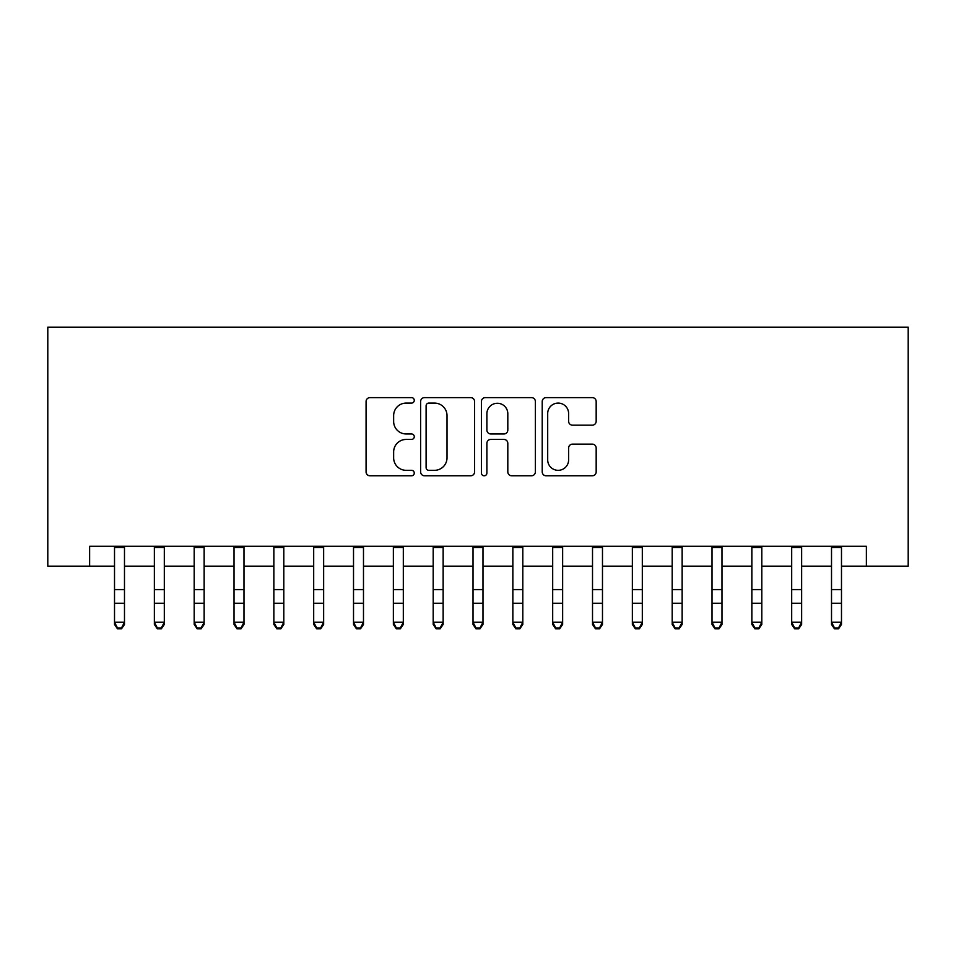 <?xml version="1.0" encoding="UTF-8"?>
<svg xmlns="http://www.w3.org/2000/svg" width="956" height="956" viewBox="0 0 956 956"><rect width="100%" height="100%" fill="white"/><g stroke="black" fill="none" stroke-linecap="round" stroke-linejoin="round"><path stroke-width="1.43" d="M414.271 400.349A2.737 2.737 0 0 0 411.534 397.612L369.984 397.612A3.908 3.908 0 0 0 366.076 401.52L366.076 471.894A3.908 3.908 0 0 0 369.984 475.801L411.534 475.801A2.737 2.737 0 0 0 414.271 473.065A2.737 2.737 0 0 0 411.534 470.328L406.157 470.328A12.512 12.512 0 0 1 393.645 457.816L393.645 451.949A12.512 12.512 0 0 1 406.157 439.437L411.534 439.437A2.737 2.737 0 0 0 414.271 436.701A2.737 2.737 0 0 0 411.534 433.964L406.157 433.964A12.512 12.512 0 0 1 393.645 421.453L393.645 415.597A12.512 12.512 0 0 1 406.157 403.085L411.534 403.085A2.737 2.737 0 0 0 414.271 400.349M592.266 425.169A3.908 3.908 0 0 0 596.174 421.261L596.174 401.52A3.908 3.908 0 0 0 592.266 397.612L546.127 397.612A3.908 3.908 0 0 0 542.219 401.52L542.219 471.894A3.908 3.908 0 0 0 546.127 475.801L592.266 475.801A3.908 3.908 0 0 0 596.174 471.894L596.174 448.041A3.908 3.908 0 0 0 592.266 444.134L572.525 444.134A3.908 3.908 0 0 0 568.617 448.041L568.617 459.872A10.456 10.456 0 0 1 558.149 470.328A10.456 10.456 0 0 1 547.692 459.872L547.692 413.542A10.456 10.456 0 0 1 558.149 403.085A10.456 10.456 0 0 1 568.617 413.542L568.617 421.261A3.908 3.908 0 0 0 572.525 425.169L592.266 425.169M89.625 566.167L89.625 546.246L866.375 546.246L866.375 566.167L908.2 566.167L908.2 327.167L47.8 327.167L47.8 566.167L114.517 566.167M474.582 401.52A3.908 3.908 0 0 0 470.675 397.612L424.536 397.612A3.908 3.908 0 0 0 420.628 401.52L420.628 471.894A3.908 3.908 0 0 0 424.536 475.801L470.675 475.801A3.908 3.908 0 0 0 474.582 471.894L474.582 401.52M485.325 397.612L531.464 397.612A3.908 3.908 0 0 1 535.372 401.52L535.372 471.894A3.908 3.908 0 0 1 531.464 475.801L511.723 475.801A3.908 3.908 0 0 1 507.815 471.894L507.815 443.357A3.908 3.908 0 0 0 503.908 439.437L490.81 439.437A3.908 3.908 0 0 0 486.891 443.357L486.891 473.065A2.737 2.737 0 0 1 484.154 475.801A2.737 2.737 0 0 1 481.418 473.065L481.418 401.52A3.908 3.908 0 0 1 485.325 397.612M124.483 566.167L154.358 566.167M164.312 566.167L194.188 566.167M204.142 566.167L234.017 566.167M243.983 566.167L273.858 566.167M283.812 566.167L313.688 566.167M323.642 566.167L353.517 566.167M363.483 566.167L393.358 566.167M403.312 566.167L433.188 566.167M443.142 566.167L473.017 566.167M482.983 566.167L512.858 566.167M522.812 566.167L552.688 566.167M562.642 566.167L592.517 566.167M602.483 566.167L632.358 566.167M642.312 566.167L672.188 566.167M682.142 566.167L712.017 566.167M721.983 566.167L751.858 566.167M761.812 566.167L791.688 566.167M801.642 566.167L831.517 566.167M841.483 566.167L866.375 566.167M428.838 403.085A2.737 2.737 0 0 0 426.101 405.822L426.101 467.592A2.737 2.737 0 0 0 428.838 470.328L434.502 470.328A12.512 12.512 0 0 0 447.014 457.816L447.014 415.597A12.512 12.512 0 0 0 434.502 403.085L428.838 403.085M507.815 413.733A10.456 10.456 0 0 0 497.359 403.277A10.456 10.456 0 0 0 486.891 413.733L486.891 430.057A3.908 3.908 0 0 0 490.81 433.964L503.908 433.964A3.908 3.908 0 0 0 507.815 430.057L507.815 413.733M124.483 546.246L124.483 624.447L121.496 628.833L121.496 627.949L117.504 627.949L117.504 628.833L121.496 628.833M114.517 546.246L114.517 622.237L124.483 622.237L121.496 627.949M117.504 628.833L114.517 624.447L114.517 622.237L117.504 627.949M161.325 628.833L157.346 628.833L154.358 624.447L154.358 622.237L164.312 622.237L164.312 624.447L161.325 628.833L161.325 627.949L157.346 627.949L157.346 628.833L154.358 624.447L154.358 622.237L157.346 627.949M201.154 628.833L197.175 628.833L194.188 624.447L194.188 622.237L204.142 622.237L204.142 624.447L201.154 628.833L201.154 627.949L197.175 627.949L197.175 628.833L194.188 624.447L194.188 622.237L197.175 627.949M240.996 628.833L237.004 628.833L234.017 624.447L234.017 622.237L243.983 622.237L243.983 624.447L240.996 628.833L240.996 627.949L237.004 627.949L237.004 628.833L234.017 624.447L234.017 622.237L237.004 627.949M280.825 628.833L276.846 628.833L273.858 624.447L273.858 622.237L283.812 622.237L283.812 624.447L280.825 628.833L280.825 627.949L276.846 627.949L276.846 628.833L273.858 624.447L273.858 622.237L276.846 627.949M164.312 546.246L164.312 622.237L161.325 627.949M154.358 546.246L154.358 622.237M204.142 546.246L204.142 622.237L201.154 627.949M194.188 546.246L194.188 622.237M243.983 546.246L243.983 622.237L240.996 627.949M234.017 546.246L234.017 622.237M283.812 546.246L283.812 622.237L280.825 627.949M273.858 546.246L273.858 622.237M320.654 628.833L316.675 628.833L313.688 624.447L313.688 622.237L323.642 622.237L323.642 624.447L320.654 628.833L320.654 627.949L316.675 627.949L316.675 628.833L313.688 624.447L313.688 622.237L316.675 627.949M323.642 546.246L323.642 622.237L320.654 627.949M313.688 546.246L313.688 622.237M360.496 628.833L356.504 628.833L353.517 624.447L353.517 622.237L363.483 622.237L363.483 624.447L360.496 628.833L360.496 627.949L356.504 627.949L356.504 628.833L353.517 624.447L353.517 622.237L356.504 627.949M363.483 546.246L363.483 622.237L360.496 627.949M353.517 546.246L353.517 622.237M400.325 628.833L396.346 628.833L393.358 624.447L393.358 622.237L403.312 622.237L403.312 624.447L400.325 628.833L400.325 627.949L396.346 627.949L396.346 628.833L393.358 624.447L393.358 622.237L396.346 627.949M403.312 546.246L403.312 622.237L400.325 627.949M393.358 546.246L393.358 622.237M440.154 628.833L436.175 628.833L433.188 624.447L433.188 622.237L443.142 622.237L443.142 624.447L440.154 628.833L440.154 627.949L436.175 627.949L436.175 628.833L433.188 624.447L433.188 622.237L436.175 627.949M443.142 546.246L443.142 622.237L440.154 627.949M433.188 546.246L433.188 622.237M479.996 628.833L476.004 628.833L473.017 624.447L473.017 622.237L482.983 622.237L482.983 624.447L479.996 628.833L479.996 627.949L476.004 627.949L476.004 628.833L473.017 624.447L473.017 622.237L476.004 627.949M482.983 546.246L482.983 622.237L479.996 627.949M473.017 546.246L473.017 622.237M519.825 628.833L515.846 628.833L512.858 624.447L512.858 622.237L522.812 622.237L522.812 624.447L519.825 628.833L519.825 627.949L515.846 627.949L515.846 628.833L512.858 624.447L512.858 622.237L515.846 627.949M522.812 546.246L522.812 622.237L519.825 627.949M512.858 546.246L512.858 622.237M559.654 628.833L555.675 628.833L552.688 624.447L552.688 622.237L562.642 622.237L562.642 624.447L559.654 628.833L559.654 627.949L555.675 627.949L555.675 628.833L552.688 624.447L552.688 622.237L555.675 627.949M562.642 546.246L562.642 622.237L559.654 627.949M552.688 546.246L552.688 622.237M599.496 628.833L595.504 628.833L592.517 624.447L592.517 622.237L602.483 622.237L602.483 624.447L599.496 628.833L599.496 627.949L595.504 627.949L595.504 628.833L592.517 624.447L592.517 622.237L595.504 627.949M602.483 546.246L602.483 622.237L599.496 627.949M592.517 546.246L592.517 622.237M642.312 546.246L642.312 624.447L639.325 628.833L639.325 627.949L635.346 627.949L635.346 628.833L639.325 628.833M632.358 546.246L632.358 622.237L642.312 622.237L639.325 627.949M632.358 622.237L632.358 624.447L635.346 628.833L632.358 624.447L632.358 622.237L635.346 627.949M682.142 546.246L682.142 624.447L679.154 628.833L679.154 627.949L675.175 627.949L675.175 628.833L679.154 628.833M672.188 546.246L672.188 622.237L682.142 622.237L679.154 627.949M672.188 622.237L672.188 624.447L675.175 628.833L672.188 624.447L672.188 622.237L675.175 627.949M718.996 628.833L715.004 628.833L712.017 624.447L712.017 622.237L721.983 622.237L721.983 624.447L718.996 628.833L718.996 627.949L715.004 627.949L715.004 628.833L712.017 624.447L712.017 622.237L715.004 627.949M721.983 546.246L721.983 622.237L718.996 627.949M712.017 546.246L712.017 622.237M758.825 628.833L754.846 628.833L751.858 624.447L751.858 622.237L761.812 622.237L761.812 624.447L758.825 628.833L758.825 627.949L754.846 627.949L754.846 628.833L751.858 624.447L751.858 622.237L754.846 627.949M761.812 546.246L761.812 622.237L758.825 627.949M751.858 546.246L751.858 622.237M798.654 628.833L794.675 628.833L791.688 624.447L791.688 622.237L801.642 622.237L801.642 624.447L798.654 628.833L798.654 627.949L794.675 627.949L794.675 628.833L791.688 624.447L791.688 622.237L794.675 627.949M801.642 546.246L801.642 622.237L798.654 627.949M791.688 546.246L791.688 622.237M838.496 628.833L834.504 628.833L831.517 624.447L831.517 622.237L841.483 622.237L841.483 624.447L838.496 628.833L838.496 627.949L834.504 627.949L834.504 628.833L831.517 624.447L831.517 622.237L834.504 627.949M841.483 546.246L841.483 622.237L838.496 627.949M831.517 546.246L831.517 622.237M124.483 589.589L114.517 589.589M124.483 603.248L114.517 603.248M124.483 547.537L114.517 547.537M164.312 589.589L154.358 589.589M164.312 603.248L154.358 603.248M164.312 547.537L154.358 547.537M204.142 589.589L194.188 589.589M204.142 603.248L194.188 603.248M204.142 547.537L194.188 547.537M243.983 589.589L234.017 589.589M243.983 603.248L234.017 603.248M243.983 547.537L234.017 547.537M283.812 589.589L273.858 589.589M283.812 603.248L273.858 603.248M283.812 547.537L273.858 547.537M323.642 589.589L313.688 589.589M323.642 603.248L313.688 603.248M323.642 547.537L313.688 547.537M363.483 589.589L353.517 589.589M363.483 603.248L353.517 603.248M363.483 547.537L353.517 547.537M403.312 589.589L393.358 589.589M403.312 603.248L393.358 603.248M403.312 547.537L393.358 547.537M443.142 589.589L433.188 589.589M443.142 603.248L433.188 603.248M443.142 547.537L433.188 547.537M482.983 589.589L473.017 589.589M482.983 603.248L473.017 603.248M482.983 547.537L473.017 547.537M522.812 589.589L512.858 589.589M522.812 603.248L512.858 603.248M522.812 547.537L512.858 547.537M562.642 589.589L552.688 589.589M562.642 603.248L552.688 603.248M562.642 547.537L552.688 547.537M602.483 589.589L592.517 589.589M602.483 603.248L592.517 603.248M602.483 547.537L592.517 547.537M642.312 589.589L632.358 589.589M642.312 603.248L632.358 603.248M642.312 547.537L632.358 547.537M682.142 589.589L672.188 589.589M682.142 603.248L672.188 603.248M682.142 547.537L672.188 547.537M721.983 589.589L712.017 589.589M721.983 603.248L712.017 603.248M721.983 547.537L712.017 547.537M761.812 589.589L751.858 589.589M761.812 603.248L751.858 603.248M761.812 547.537L751.858 547.537M801.642 589.589L791.688 589.589M801.642 603.248L791.688 603.248M801.642 547.537L791.688 547.537M841.483 589.589L831.517 589.589M841.483 603.248L831.517 603.248M841.483 547.537L831.517 547.537"/></g></svg>
